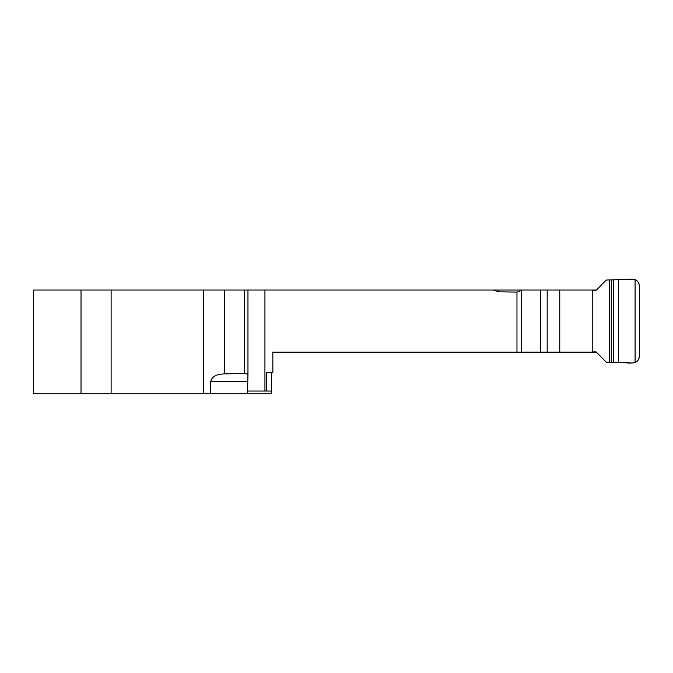 <?xml version="1.0" encoding="UTF-8"?>
<svg xmlns="http://www.w3.org/2000/svg" width="673" height="673" viewBox="0 0 673 673"><rect width="100%" height="100%" fill="white"/><g stroke="black" fill="none" stroke-linecap="round" stroke-linejoin="round"><path stroke-width="1.01" d="M596.354 352.147L521.415 352.147L521.415 290.332L522.845 290.038L498.626 290.038L498.626 291.821L516.973 292.074L521.415 290.332M271.455 372.733L271.455 391.03L266.567 391.03L266.567 372.733L272.851 372.733L272.851 352.147L521.415 352.147M596.354 290.038L559.768 290.038L559.768 352.147M33.65 290.038L81.021 290.038L81.021 393.831L33.65 393.831L33.65 290.038M81.021 393.831L203.364 393.831L203.364 290.038L81.021 290.038M203.364 290.038L244.56 290.038L244.56 373.515L247.395 374.011L247.942 375.172L247.513 393.831L271.354 393.831L271.354 391.03M498.626 290.038L244.56 290.038M559.768 290.038L522.845 290.038M266.567 391.03L247.513 391.03M516.973 352.147L516.973 292.074M493.359 290.038L498.626 291.821M247.513 381.692L210.699 381.692L210.699 393.831L247.513 393.831M210.699 381.692C212.559 373.885 221.165 374.281 224.336 373.868L244.56 373.515M540.419 290.038L540.419 352.147M592.778 352.147L592.778 290.038M210.699 393.831L203.364 393.831M635.085 279.564L635.085 362.612C637.752 361.393 639.173 359.289 639.35 356.311L639.35 285.865L639.35 356.311C638.139 366.726 625.503 361.838 618.537 362.52L618.537 279.665C625.503 280.338 638.139 275.45 639.35 285.865C639.173 282.887 637.752 280.792 635.085 279.564L632.544 279.169L606.264 280.061L596.076 290.315L592.778 290.315M592.778 351.861L596.076 351.861L606.264 362.124L632.544 363.008L635.085 362.612M264.935 290.038L264.935 391.03M224.336 290.038L224.336 373.868M547.183 290.038L547.183 352.147M111.121 393.831L111.121 290.038M609.301 279.951L609.301 362.234M611.286 279.884L611.286 362.293M613.574 279.817L613.574 362.36M618.537 279.665L618.537 362.52M247.958 290.038L247.958 375.517"/></g></svg>
